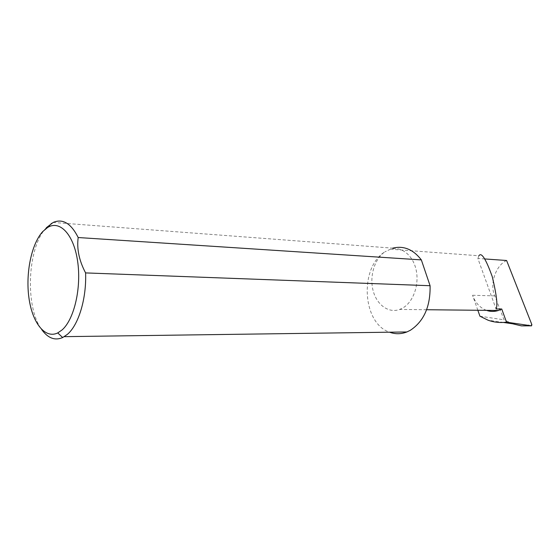 <?xml version="1.0" encoding="UTF-8"?>
<svg xmlns="http://www.w3.org/2000/svg" width="560" height="560" viewBox="0 0 560 560"><rect width="100%" height="100%" fill="white"/><g stroke="black" fill="none" stroke-linecap="round" stroke-linejoin="round"><path stroke-width="0.42" stroke-dasharray="2.8 2.1" d="M53.179 222.453L392.721 248.157L384.895 251.832L390.495 249.193C401.275 246.043 412.902 255.073 416.108 269.808C419.426 284.501 413.448 301.665 403.109 307.797L399.707 309.442C388.479 313.586 376.551 304.682 373.03 290.311C369.397 275.996 374.619 258.741 384.895 251.832C359.198 267.54 362.222 323.379 389.585 332.199M484.862 258.951L477.855 258.454L496.041 308.945M506.604 260.498C495.656 265.342 489.377 284.445 494.809 295.89L504.014 319.816L512.638 323.799M486.451 310.359C479.983 307.839 475.349 302.806 472.549 295.267L477.848 310.268M46.326 227.738C27.419 246.946 24.703 306.74 41.622 329.448M479.948 316.211L504.014 319.816M503.426 322.441L488.012 320.18M390.495 249.193L478.898 255.773L477.855 258.454M472.549 295.267L494.809 295.89M521.36 325.857L531.867 324.66M426.629 309.729L399.707 309.442"/><path stroke-width="0.84" d="M477.848 310.268L479.948 316.211L488.012 320.18C493.976 322.329 500.143 322.98 506.499 322.147L501.746 309.015L496.041 308.945C497.896 305.809 496.643 295.071 492.275 276.724C485.849 258.839 481.39 251.86 478.898 255.773M506.499 322.147L531.531 325.843L531.867 324.66L506.604 260.498L484.862 258.951M501.746 309.015L498.393 310.485C494.361 311.773 490.378 311.731 486.451 310.359M62.09 329.931L57.743 332.927C44.989 339.164 32.347 322.784 28.959 298.032C25.452 273.343 31.388 243.936 42.77 231.539L47.614 227.486C59.738 219.835 73.654 234.262 77.567 260.911C81.627 287.455 74.263 319.34 62.09 329.931M41.622 329.448C47.859 338.184 54.88 340.886 62.678 337.54L67.431 334.327C78.596 324.884 86.597 298.599 85.596 272.909L430.08 285.719C430.5 306.376 423.948 321.223 410.417 330.246L406.889 331.961C401.051 334.222 395.283 334.299 389.585 332.199M531.531 325.843L521.36 325.857L512.638 323.799L503.426 322.441M85.596 272.909C79.142 260.715 76.671 248.92 78.183 237.531C71.071 223.349 62.734 218.323 53.179 222.453L46.326 227.738M78.183 237.531L421.344 259.896C413.182 249.368 403.641 245.455 392.721 248.157M421.344 259.896L430.08 285.719M498.393 310.485L426.629 309.729M57.743 332.927L62.678 337.54M64.302 336.658L406.889 331.961M47.614 227.486L51.597 223.314"/></g></svg>
